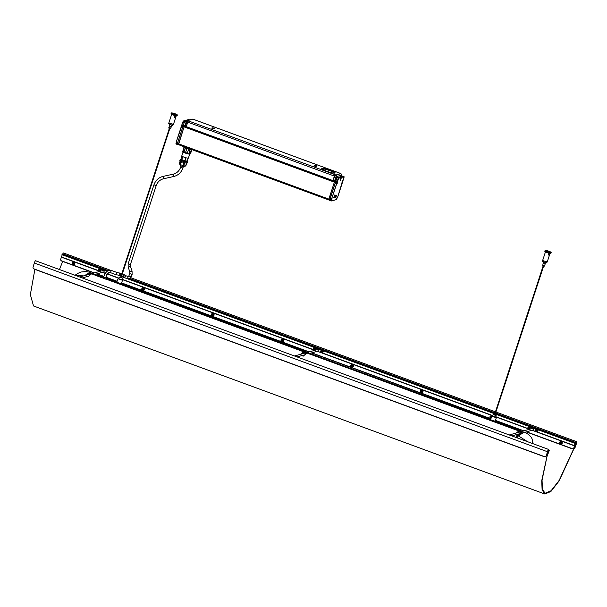 <?xml version="1.0" encoding="UTF-8"?>
<svg xmlns="http://www.w3.org/2000/svg" width="607" height="607" viewBox="0 0 607 607"><rect width="100%" height="100%" fill="white"/><g stroke="black" fill="none" stroke-linecap="round" stroke-linejoin="round"><path stroke-width="0.91" d="M521.686 432.222L516.254 437.533L523.871 431.911L516.375 437.579M83.273 278.302L83.766 277.52M85.314 275.426L90.496 272.528L90.033 272.361L84.419 275.677M91.262 273.18L85.769 275.297M84.138 277.422L83.516 278.385M516.982 437.799L518.386 435.826L527.491 441.668M532.058 438.914L532.878 443.649M75.291 275.366L83.645 275.897M105.952 277.831L107.302 279.334A3.005 0.47 -161.9 0 1 107.325 279.432A3.005 0.47 -161.9 0 1 107.219 279.508A3.005 0.47 -161.9 0 1 107.158 279.524M106.604 278.241L103.668 277.088M105.921 277.93L103.638 277.179M104.313 277.794L105.011 278.029M101.733 277.771A3.005 0.47 -161.9 0 1 101.612 277.566A3.005 0.47 -161.9 0 1 101.688 277.498A3.005 0.47 -161.9 0 1 101.718 277.49L96.566 275.631M114.898 282.338L107.765 279.713L107.879 279.174L106.878 278.666M301.239 354.109L301.398 353.851A32.755 7.375 -69.8 0 1 303.424 352.462L303.644 351.787L300.442 354.336M516.876 432.837A32.755 7.375 -69.8 0 1 518.704 431.638L518.917 430.962L516.155 433.034M101.111 277.475L91.589 273.795L87.863 276.936L86.998 276.625M518.917 430.962L306.952 353.001L303.227 356.142L301.8 355.619M101.217 277.346L107.022 279.652M516.542 434.589L517.407 434.908L515.654 437.313M84.805 277.232L83.91 278.537M521.701 431.494L519.804 430.78M307.825 352.826L490.615 419.687M306.414 352.303L304.532 351.612M102.553 277.164L101.9 277.422M92.461 273.62L102.811 277.065M302.256 353.828L301.664 353.608M516.109 437.48L516.42 436.6A16.632 3.748 -69.8 0 1 517.21 435.591L517.877 435.394M518.606 434.574L517.407 434.908M310.109 353.304L318.326 351.021A0.804 0.774 -105.6 0 0 318.667 349.7A0.804 0.774 -105.6 0 0 317.378 349.973M321.573 352.773A1.199 1.153 -105.6 0 0 322.142 350.467L314.813 347.765A1.199 1.153 -105.6 0 0 313.667 347.993M314.214 350.072L314.866 350.315M317.438 351.263L320.8 352.5M322.097 352.75L322.416 352.659A1.199 1.153 -105.6 0 0 322.871 350.634M314.661 347.614A1.199 1.153 -105.6 0 0 314.441 347.652L314.123 347.735M318.06 349.45A0.804 0.774 -105.6 0 0 317.696 349.89M532.157 428.937A0.804 0.774 74.4 0 1 533.447 428.663A0.804 0.774 74.4 0 1 533.105 429.984L524.85 432.283M537.688 429.635A1.199 1.153 74.4 0 1 537.195 431.623L536.876 431.714A1.199 1.153 74.4 0 1 536.353 431.736M528.447 426.956A1.199 1.153 74.4 0 1 529.592 426.729L536.922 429.43A1.199 1.153 74.4 0 1 536.876 431.714M528.902 426.698L529.221 426.615A1.199 1.153 74.4 0 1 529.387 426.577M532.476 428.853A0.804 0.774 74.4 0 1 532.84 428.413M535.579 431.463L532.218 430.226M529.645 429.278L528.985 429.035M95.307 274.311L103.562 272.012A0.804 0.774 -105.6 0 0 103.903 270.699A0.804 0.774 -105.6 0 0 102.613 270.965M108.471 272.725A1.199 1.153 -105.6 0 1 107.651 273.658L107.363 273.734A1.199 1.153 -105.6 0 0 108.129 272.922M106.506 271.132L100.049 268.757A1.199 1.153 -105.6 0 0 98.903 268.984M99.449 271.071L100.102 271.306M102.674 272.255L104.988 273.104M99.844 268.613A1.199 1.153 -105.6 0 0 99.677 268.643L99.358 268.734M103.296 270.441A0.804 0.774 -105.6 0 0 102.932 270.881M547.643 451.494L548.5 450.075L547.529 455.083L549.381 450.182L548.827 450.098A2.041 0.463 110.2 0 0 548.72 449.476A2.041 0.463 110.2 0 0 547.476 451.547A2.041 0.463 110.2 0 0 547.423 451.714L546.361 455.705L547.643 451.494M548.72 449.476L35.616 260.775A2.041 0.463 110.2 0 0 34.371 262.846A2.041 0.463 110.2 0 0 34.318 263.013L33.074 267.103A1.601 1.518 -118.2 0 0 33.431 268.689L545.025 456.828A1.601 1.518 -118.2 0 0 546.179 455.804M547.529 455.083A1.601 1.518 61.8 0 1 546.824 455.956L546.748 456.001M546.361 455.705A1.601 1.518 61.8 0 1 545.556 456.631M546.763 455.933A1.601 1.518 -118.2 0 0 547.18 455.273M544.32 456.73L34.144 269.106M574.632 448.171A1.601 1.555 -87.9 0 0 574.829 447.784L576.43 442.298L574.161 447.754A1.601 1.555 92.1 0 1 572.947 448.801L572.12 448.725L572.947 448.801M571.931 448.717L526.201 431.903L572.659 448.793A1.601 1.555 -87.9 0 0 573.873 447.746L575.186 442.989L575.906 442.556A2.041 0.463 -69.8 0 1 576.65 441.699A2.041 0.463 -69.8 0 1 576.483 443.467A2.041 0.463 -69.8 0 1 576.43 443.634L574.981 447.784A1.601 1.555 92.1 0 1 574.518 448.467M61.755 261.093L94.085 272.983L61.064 260.646A1.601 1.555 -87.9 0 1 60.768 259.045L61.421 257.178L99.958 271.352M102.537 272.293L104.958 273.188M107.219 274.015L118.934 278.325L107.227 273.992M121.901 279.417L313.667 349.943M313.971 350.057L314.76 350.345M317.34 351.294L320.997 352.637M321.3 352.75L492.755 415.803L321.437 352.766M495.722 416.895L529.501 429.316M532.073 430.264L574.526 445.879M61.421 257.178L98.873 270.919M99.245 271.056L100.011 271.337M102.583 272.285L104.965 273.158M121.908 279.387L313.553 349.867M314.107 350.072L314.813 350.33M317.385 351.278L320.883 352.568M495.729 416.865L528.416 428.891M528.788 429.028L529.547 429.308M532.127 430.249L535.746 431.585M536.118 431.721L574.579 445.864M62.218 254.773L61.489 256.989L98.546 270.616M107.31 273.84L118.995 278.135M121.961 279.228L313.28 349.586M321.96 352.781L492.816 415.613M495.782 416.706L528.082 428.588M536.687 431.752L574.594 445.69M575.102 443.391L495.259 414.027L575.095 443.391M106.574 271.079L61.99 254.69L62.802 253.855A2.041 0.463 -69.8 0 1 63.545 252.998L110.064 270.107M116.855 282.619L114.852 282.354M122.182 285.047L122.91 284.842L122.773 285.267L299.039 350.057M122.91 284.842L120.823 284.076M118.79 278.757L121.795 279.736M122.409 280.199L117.986 278.78M120.672 277.278L121.15 277.437M122.242 278.044L119.465 277.088M121.172 283.962L116.802 282.513M116.825 282.316L121.279 283.773M118.767 278.962L121.696 279.918M120.618 277.452L121.097 277.604M119.822 284.182L120.747 284.137M490.676 420.09L488.658 419.824L491.04 420.704M493.59 421.637L496.731 422.313L496.587 422.745M496.731 422.313L494.644 421.546M492.618 416.22L495.623 417.206M496.23 417.669L491.807 416.25M494.493 414.748L494.978 414.907M496.063 415.514L493.188 414.604M494.993 421.433L490.623 419.983M490.653 419.786L495.1 421.243M492.588 416.432L495.517 417.388M494.439 414.915L494.917 415.074M493.582 421.637L494.576 421.599M516.208 429.703L515.518 429.604L516.155 429.862M95.458 274.971L94.775 274.865L95.413 275.123M300.518 350.383L299.835 350.277L300.473 350.543M311.148 354.291L310.465 354.185L311.095 354.45M99.123 269.508L99.04 269.774A0.508 0.486 -105.6 0 0 99.753 270.381M99.829 270.98A1.1 1.062 -105.6 0 0 100.451 269.144A1.1 1.062 -105.6 0 0 99.245 268.878M99.54 269.432L99.738 270.418L99.184 270.525L98.812 270.085L99.54 269.432A0.508 0.486 -105.6 0 0 99.51 269.44M99.738 270.411L99.184 270.525M99.32 270.487L98.812 270.085M99.305 269.478A0.508 0.486 -105.6 0 0 99.04 269.774L98.949 270.047M107.462 273.59A1.1 1.062 -105.6 0 0 107.993 273.021M313.887 348.517L313.804 348.775A0.508 0.486 -105.6 0 0 314.517 349.382M314.593 349.989A1.1 1.062 -105.6 0 0 315.215 348.152A1.1 1.062 -105.6 0 0 314.009 347.887M314.305 348.441L314.502 349.427L313.948 349.533L313.576 349.086L314.305 348.441A0.508 0.486 -105.6 0 0 314.274 348.441M314.502 349.412L313.948 349.533M314.085 349.495L313.576 349.086M314.069 348.486A0.508 0.486 -105.6 0 0 313.804 348.775L313.713 349.048M321.217 351.21L321.133 351.476A0.508 0.486 -105.6 0 0 321.847 352.083M321.922 352.682A1.1 1.062 -105.6 0 0 322.545 350.846A1.1 1.062 -105.6 0 0 321.338 350.58M321.634 351.134L321.831 352.128L321.278 352.227L320.906 351.787L321.634 351.134A0.508 0.486 -105.6 0 0 321.604 351.142M321.831 352.113L321.278 352.227M321.414 352.189L320.906 351.787M321.399 351.18A0.508 0.486 -105.6 0 0 321.133 351.476L321.042 351.749M535.996 430.173L535.913 430.439A0.508 0.486 -105.6 0 0 536.626 431.046M536.702 431.645A1.1 1.062 -105.6 0 0 537.324 429.809A1.1 1.062 -105.6 0 0 536.118 429.544M536.413 430.097L536.611 431.091L536.057 431.19L535.685 430.75L536.413 430.097A0.508 0.486 -105.6 0 1 536.421 430.105M536.611 431.076L536.057 431.19M536.193 431.152L535.685 430.75M536.178 430.143A0.508 0.486 -105.6 0 0 535.913 430.439L535.822 430.712M528.667 427.48L528.583 427.738A0.508 0.486 -105.6 0 0 529.289 428.345M529.372 428.952A1.1 1.062 -105.6 0 0 529.987 427.116A1.1 1.062 -105.6 0 0 528.788 426.85M529.084 427.404L529.281 428.39L528.727 428.496L528.53 427.503L529.084 427.404A0.508 0.486 -105.6 0 0 529.054 427.404M529.281 428.375L528.727 428.496M528.864 428.459L528.356 428.049M528.841 427.449A0.508 0.486 -105.6 0 0 528.583 427.738L528.492 428.011M74.517 263.969A1.199 1.168 -87.9 0 0 73.811 262.429A1.199 1.168 -87.9 0 0 72.316 263.157A1.199 1.168 -87.9 0 0 73.022 264.698A1.199 1.168 -87.9 0 0 74.517 263.969M72.18 263.097A1.404 1.366 92.1 0 1 73.515 262.163A1.404 1.366 92.1 0 1 74.744 264.037A1.404 1.366 92.1 0 1 73.409 264.971A1.404 1.366 92.1 0 1 72.18 263.097M72.529 263.423L72.848 264.28L73.735 264.432L74.304 263.711L73.986 262.846L73.098 262.702L72.529 263.423L73.333 263.446L73.652 264.311L72.848 264.28M73.826 262.823L73.333 263.446M144.155 289.577A1.199 1.168 -87.9 0 0 143.449 288.044A1.199 1.168 -87.9 0 0 141.955 288.773A1.199 1.168 -87.9 0 0 142.66 290.305A1.199 1.168 -87.9 0 0 144.155 289.577M141.818 288.704A1.404 1.366 92.1 0 1 143.153 287.771A1.404 1.366 92.1 0 1 144.383 289.645A1.404 1.366 92.1 0 1 143.047 290.578A1.404 1.366 92.1 0 1 141.818 288.704M142.167 289.031L142.486 289.896L143.373 290.04L143.942 289.319L143.616 288.454L142.728 288.31L142.167 289.031L142.971 289.061L143.29 289.926L142.486 289.896M143.464 288.431L142.971 289.061M213.785 315.185A1.199 1.168 -87.9 0 0 213.08 313.652A1.199 1.168 -87.9 0 0 211.585 314.38A1.199 1.168 -87.9 0 0 212.291 315.913A1.199 1.168 -87.9 0 0 213.785 315.185M211.448 314.312A1.404 1.366 92.1 0 1 212.784 313.387A1.404 1.366 92.1 0 1 214.021 315.261A1.404 1.366 92.1 0 1 212.685 316.186A1.404 1.366 92.1 0 1 211.448 314.312M211.797 314.638L212.116 315.503L213.011 315.648L213.573 314.927L213.254 314.062L212.367 313.918L211.797 314.638L212.602 314.669L212.928 315.534L212.116 315.503M213.103 314.039L212.602 314.669M283.423 340.8A1.199 1.168 -87.9 0 0 282.718 339.26A1.199 1.168 -87.9 0 0 281.223 339.988A1.199 1.168 -87.9 0 0 281.929 341.529A1.199 1.168 -87.9 0 0 283.423 340.8M281.087 339.92A1.404 1.366 92.1 0 1 282.422 338.994A1.404 1.366 92.1 0 1 283.651 340.868A1.404 1.366 92.1 0 1 282.316 341.794A1.404 1.366 92.1 0 1 281.087 339.92M281.436 340.246L281.754 341.111L282.642 341.255L283.211 340.535L282.892 339.677L282.005 339.525L281.436 340.246L282.24 340.277L282.558 341.142L281.754 341.111M282.733 339.647L282.24 340.277M353.062 366.408A1.199 1.168 -87.9 0 0 352.356 364.868A1.199 1.168 -87.9 0 0 350.861 365.596A1.199 1.168 -87.9 0 0 351.567 367.136A1.199 1.168 -87.9 0 0 353.062 366.408M350.725 365.535A1.404 1.366 92.1 0 1 352.06 364.602A1.404 1.366 92.1 0 1 353.289 366.476A1.404 1.366 92.1 0 1 351.954 367.41A1.404 1.366 92.1 0 1 350.725 365.535M351.074 365.854L351.392 366.719L352.28 366.863L352.849 366.15L352.523 365.285L351.635 365.141L351.074 365.854L351.878 365.884L352.197 366.749L351.392 366.719M352.371 365.255L351.878 365.884M422.692 392.016A1.199 1.168 -87.9 0 0 421.986 390.483A1.199 1.168 -87.9 0 0 420.492 391.212A1.199 1.168 -87.9 0 0 421.197 392.744A1.199 1.168 -87.9 0 0 422.692 392.016M420.355 391.143A1.404 1.366 92.1 0 1 421.69 390.21A1.404 1.366 92.1 0 1 422.927 392.084A1.404 1.366 92.1 0 1 421.592 393.017A1.404 1.366 92.1 0 1 420.355 391.143M420.704 391.469L421.023 392.334L421.918 392.479L422.48 391.758L422.161 390.893L421.273 390.749L420.704 391.469L421.508 391.5L421.835 392.357L421.023 392.334M422.009 390.87L421.508 391.5M491.867 416.212A1.199 1.168 -87.9 0 0 490.13 416.819A1.199 1.168 -87.9 0 0 491.033 418.405M490.972 418.595A1.404 1.366 92.1 0 1 491.329 415.818A1.404 1.366 92.1 0 1 492.178 416.174M491.662 416.478L490.911 416.356L490.342 417.077L491.162 418.026M491.177 417.957L490.661 417.942M491.64 416.478L491.313 417.555M491.146 417.108L490.342 417.077M561.968 443.239A1.199 1.168 -87.9 0 0 561.263 441.699A1.199 1.168 -87.9 0 0 559.768 442.427A1.199 1.168 -87.9 0 0 560.473 443.96A1.199 1.168 -87.9 0 0 561.968 443.239M559.631 442.359A1.404 1.366 92.1 0 1 560.967 441.433A1.404 1.366 92.1 0 1 562.196 443.307A1.404 1.366 92.1 0 1 560.86 444.233A1.404 1.366 92.1 0 1 559.631 442.359M559.98 442.685L560.299 443.55L561.187 443.694L561.756 442.973L561.429 442.108L560.542 441.964L559.98 442.685L560.785 442.715L561.103 443.58L560.299 443.55M561.278 442.086L560.785 442.715M172.889 124.132L168.814 123.054L173.39 124.549L172.57 125.361L172.691 124.989L172.092 125.285L168.571 123.813L171.667 114.344M171.698 125.194L171.273 126.514L169.596 126.081L169.793 124.572M171.288 126.453L169.383 125.831M171.349 126.537L170.84 128.092L169.027 127.622L169.285 125.869M170.742 128.13L170.575 128.631L168.905 128.198L168.837 127.508M172.138 125.141L172.57 125.361M175.241 116.491L174.869 117.614L174.573 116.954L175.241 116.491L175.438 117.098M174.869 116.294L174.497 117.424M174.922 114.344L173.344 113.706L174.922 114.344M171.25 113.023L171.007 113.775A3.21 0.501 18.1 0 0 172.714 114.822A3.21 0.501 18.1 0 0 176.045 115.808A3.21 0.501 18.1 0 0 177.1 115.77L177.35 115.019A3.21 0.501 18.1 0 0 175.643 113.979A3.21 0.501 18.1 0 0 172.305 112.993A3.21 0.501 18.1 0 0 171.25 113.023A3.21 0.501 18.1 0 0 172.957 114.063A3.21 0.501 18.1 0 0 176.288 115.049A3.21 0.501 18.1 0 0 177.35 115.019M174.869 117.614L174.573 116.954M549.054 253.969L549.259 254.576L548.69 255.092L548.394 254.432L549.054 253.969L549.259 254.576M548.682 253.772L548.318 254.902M548.736 251.822L547.165 251.184L548.736 251.822M545.071 250.501L544.82 251.252A3.21 0.501 18.1 0 0 546.528 252.3A3.21 0.501 18.1 0 0 549.866 253.286A3.21 0.501 18.1 0 0 550.921 253.248L551.164 252.497A3.21 0.501 18.1 0 0 549.456 251.45A3.21 0.501 18.1 0 0 546.125 250.463A3.21 0.501 18.1 0 0 545.071 250.501A3.21 0.501 18.1 0 0 546.778 251.541A3.21 0.501 18.1 0 0 550.109 252.527A3.21 0.501 18.1 0 0 551.164 252.497M546.71 261.609L547.203 262.027L546.383 262.839L546.512 262.467L545.905 262.763L542.385 261.291L542.635 260.532L547.203 262.027L542.635 260.532L545.481 251.822M548.69 255.092L548.394 254.432M545.518 262.672L545.086 263.992L543.409 263.559L543.614 262.049M545.109 263.931L543.204 263.309M545.162 264.015L544.654 265.57L542.848 265.1L543.106 263.347M544.562 265.608L544.396 266.109L542.719 265.676L542.658 264.986M545.951 262.619L546.383 262.839M104.867 273.529L103.592 277.323L104.419 277.778L105.876 278.067L107.09 274.258M547.673 451.418L548.045 451.555L541.725 480.729L542.112 489.895L544.805 494.007L550.921 491.473L559.13 480.903L576.218 443.763L575.611 443.603M548.045 451.555L542.051 480.175L542.43 489.196L545.078 493.256L551.103 490.76L559.191 480.349L576.028 443.755M575.633 443.55L576.218 443.763M62.68 261.435L59.448 269.538M544.805 494.007L33.529 305.981L30.35 294.63L34.88 269.379M334.943 174.808L332.78 180.537L186.174 126.628L188.337 120.892L335.883 175.021A1.199 1.153 -105.6 0 1 336.619 176.554L335.14 181.068L335.967 180.833L334.791 181.235L332.841 180.522M335.967 180.833L334.927 181.129L334.358 182.138L184.088 126.878L184.24 126.484L334.51 181.743L328.721 199.453L178.45 144.193L184.088 126.878L178.617 144.299M178.428 144.625L328.698 199.885L178.511 144.678M178.443 144.656L177.373 144.276L177.456 143.404L182.988 126.476L184.088 126.878L184.505 126.332M186.19 126.59L184.528 125.975M333.721 181.212L185.454 126.681M184.035 146.719L184.012 146.788A4.211 0.66 18.1 0 0 187.108 148.48A4.211 0.66 18.1 0 0 191.691 149.534L190.59 153.548A4.15 0.645 18.1 0 0 190.598 153.541A4.15 0.645 18.1 0 0 190.598 153.533L191.88 149.61L190.59 153.548M181.576 159.391L181.349 160.096A2.603 0.41 18.1 0 0 183.132 161.098A2.603 0.41 18.1 0 0 186.296 161.72L186.531 161.007M181.485 159.679A3.862 0.599 18.1 0 0 180.15 159.709L179.854 160.612A3.862 0.599 18.1 0 0 182.51 162.092A3.862 0.599 18.1 0 0 187.199 163.01L187.495 162.107A3.862 0.599 18.1 0 0 186.44 161.295M180.15 159.709A3.862 0.599 18.1 0 0 182.806 161.189A3.862 0.599 18.1 0 0 187.495 162.107M180.4 165.703L183.557 166.857L185.234 165.749M184.035 146.909L182.775 151.401A3.946 0.615 18.1 0 0 185.484 152.918A3.946 0.615 18.1 0 0 190.279 153.859L190.401 153.488M190.15 149.36L188.921 153.533A4.15 0.645 18.1 0 0 190.12 153.685L191.471 149.542M184.399 152.486A2.603 0.41 18.1 0 0 185.757 153.085A2.603 0.41 18.1 0 0 188.329 153.768M184.194 157.213A3.49 0.546 18.1 0 0 188.428 158.04L189.756 153.988A3.49 0.546 18.1 0 1 185.522 153.146A3.49 0.546 18.1 0 1 183.124 151.818L181.797 155.87A3.49 0.546 18.1 0 0 184.194 157.213M186.895 148.404L185.537 152.554A4.15 0.645 18.1 0 0 185.56 152.554A4.15 0.645 18.1 0 0 187.335 153.139L188.686 148.988M186.531 163.131L185.575 166.052A3.49 0.546 18.1 0 0 185.81 165.992L186.744 163.139M185.575 166.052L183.739 165.779L184.718 162.79M183.883 162.555L182.904 165.544A3.49 0.546 18.1 0 0 183.739 165.779M182.904 165.544L180.461 164.649L181.432 161.667M180.833 161.386L179.862 164.353A3.49 0.546 18.1 0 0 180.461 164.649M179.862 164.353L179.247 163.731L180.15 160.984M184.346 147.213L182.995 151.348A4.15 0.645 18.1 0 0 184.035 151.932L185.507 147.835M190.272 149.383L188.921 153.533M185.393 147.782L184.035 151.932M185.886 157.759L184.907 160.756L181.797 159.611L181.015 158.822L181.91 156.082M188.216 158.146L187.244 161.113L184.907 160.756M182.775 156.614L181.797 159.611M335.413 182.525L334.358 182.138L328.744 199.938L177.373 144.276M182.988 126.476L183.564 125.459L185.127 125.019M177.267 144.428L176.576 144.193L177.039 142.023L176.364 141.651L181.197 127.113L181.834 127.349L182.578 125.088L181.895 124.716L182.73 122.182M177.654 144.375L177.403 143.419L184.171 122.728L184.854 121.506L186.448 121.059M188.853 119.556L183.481 120.998L181.895 124.716M181.106 127.144L176.356 141.674L181.41 127.053M213.778 128.039L212.723 127.804A57.012 8.893 18.1 0 0 211.646 128.1L213.315 128.699A55.207 8.612 -161.9 0 1 214.354 128.411L213.778 128.039M213.596 128.608L212.533 128.365A57.012 8.893 18.1 0 0 212.184 128.449M316.33 165.757L315.261 165.521A55.207 8.612 -161.9 0 1 314.221 165.81L315.852 166.424A57.012 8.893 18.1 0 0 316.922 166.121L316.33 165.757M316.201 166.341L315.071 166.09A55.207 8.612 -161.9 0 1 314.79 166.181M326.574 171.22A7.011 1.093 18.1 0 0 335.087 172.881A7.011 1.093 18.1 0 0 330.276 170.188A7.011 1.093 18.1 0 0 321.756 168.518A7.011 1.093 18.1 0 0 326.574 171.22M321.915 168.883A7.011 1.093 -161.9 0 1 330.087 170.749A7.011 1.093 -161.9 0 1 334.745 173.078M188.337 120.892L187.821 120.565A1.199 1.153 -105.6 0 0 186.349 121.286L184.877 125.801L185.423 126.006L186.903 121.491L187.882 121.218M340.345 173.511L340.755 173.663A1.199 1.153 74.4 0 1 341.483 175.195L341.043 176.538M187.131 120.535L191.994 119.177A1.199 1.153 74.4 0 1 192.685 119.207L193.709 119.45M188.018 121.271L187.631 121.127A0.599 0.577 -105.6 0 0 186.903 121.491M335.14 181.068L334.594 180.863L336.066 176.349A0.599 0.577 -105.6 0 0 335.701 175.582L334.76 175.37L332.78 180.537M335.155 174.748L334.965 175.309M335.58 177.843L333.994 177.259M186.478 125.71L185.423 126.006M341.088 177.934L340.17 180.454M340.55 178.951L340.717 178.572M340.481 179.293L340.261 179.953M336.695 181.766L336.073 183.777L336.695 184.004L337.522 182.085M337.333 182.578L337.044 183.443L337.333 182.578M342.621 181.098L342.333 181.971L342.621 181.098M337.082 198.034L336.802 198.906L337.082 198.034M331.164 198.701L330.542 200.705L331.164 200.94L331.983 199.02M331.794 199.506L331.513 200.378L331.794 199.506M327.856 199.172L328.713 199.498M178.564 144.284L179.573 144.603M340.39 179.384L340.261 180.765L341.369 177.76L340.39 179.384M335.792 196.258L336.119 195.416L335.792 196.258M335.815 196.228L336.141 195.56M335.8 196.827L336.035 195.439L335.542 197.025M335.413 197.313L336.035 195.439M335.724 197.214L336.498 195.272L335.724 197.214M336.278 195.5L336.217 195.909M335.959 197.138L336.43 195.363M334.396 195.659L333.713 197.745L334.396 195.659M333.82 197.556L334.647 195.022M334.419 197.586L335.041 195.727L334.427 197.578M334.556 197.548L335.155 195.689L334.556 197.548M334.965 197.465L335.322 195.674L334.988 197.457M335.003 197.321L335.451 195.682M335.519 196.182L335.876 195.53L335.519 196.182M334.017 197.594L334.594 195.826L333.926 197.677M334.336 196.114L334.381 196.729M336.49 195.697L336.673 195.317L336.506 195.712M342.689 176.136L337.317 177.578L336.635 178.792L329.867 199.491L329.768 200.53L330.466 200.773M330.686 200.765L330.974 198.633L331.612 198.868L336.407 184.194L336.893 183.967M336.635 178.792L338.008 179.3L337.295 181.865L336.506 181.698L335.77 183.959L336.498 184.316L331.612 198.868L332.052 198.717L331.665 200.477M331.361 200.894L336.255 199.604L331.634 200.917M342.181 182.487L344.048 176.736L338.752 178.215L337.295 181.865L337.53 182.912L336.498 184.316M335.77 183.959L336.172 183.815M336.255 199.604L337.325 197.275M337.629 197.169L342.075 182.76M333.903 197.632L334.556 195.811M334.457 195.985L334.343 196.714L334.51 196M335.489 196.167L335.838 195.515M334.518 197.533L335.117 195.674M334.389 197.563L335.003 195.72M518.386 435.826L524.334 432.078C528.568 434.119 531.14 436.403 532.066 438.929L533.166 443.755M516.367 436.691L516.747 436.835M106.953 279.448L303.652 351.787L106.923 279.44M519.873 430.689L494.819 421.478M490.638 420.036L307.901 352.735M304.6 351.521L121.021 284.008M116.817 282.566L107.879 279.174M102.173 277.08L92.537 273.529M101.953 277.24L94.199 274.387M517.809 430.181L496.693 422.411M489.227 419.665L309.881 353.714M302.119 350.854L122.88 284.933M115.421 282.194L107.864 279.417M514.721 429.384L496.602 422.715M488.703 419.809L312.248 354.951M301.929 353.919L301.497 353.76M309.115 353.798L309.881 353.585L302.332 350.808L301.565 351.021M303.667 351.817L306.922 353.008M302.908 353.646L302.02 353.32L302.908 353.646M304.122 353.312L304.342 352.872L305.761 353.684M306.861 353.039L303.659 351.863M302.051 353.297L302.969 353.631M305.769 353.433L304.342 352.91L305.776 353.395M304.357 352.91L304.175 353.289M302.294 350.816L309.881 353.585L309.206 353.828M302.332 350.808L301.55 351.013M306.952 353.001L520.791 431.668L521.595 431.44L518.021 430.128L517.247 430.34L517.976 430.135M518.939 431.031L520.768 431.706L520.548 432.381L519.015 431.903M519.129 431.896L520.54 432.419L519.114 431.858M521.398 432.169L520.586 432.404L521.398 432.169L521.618 431.494L520.814 431.714L520.594 432.396L521.398 432.169L521.595 431.44L532.673 428.436M518.021 430.128L521.595 431.44M93.425 274.47L94.199 274.258L90.625 272.945L89.821 273.173L91.551 273.81M91.49 273.833L89.798 273.211L89.578 273.886L90.671 274.288M89.57 273.924L90.64 274.311L89.548 273.871L90.602 272.945M90.625 272.945L94.199 274.258L93.516 274.508M89.548 273.871L89.768 273.196M548.424 451.176L547.848 450.963M547.423 451.714L34.318 263.013M523.629 430.955L495.388 420.568L523.629 430.955M490.873 418.906L311.459 352.925L490.873 418.906M308.887 351.984L121.567 283.09L308.887 351.984M117.052 281.428L106.096 277.399L117.052 281.428M103.835 276.572L96.657 273.932L103.835 276.572M61.064 260.646L94.389 272.9M96.968 273.848L103.896 276.397M106.149 277.224L117.105 281.253M121.628 282.915L309.191 351.893M311.77 352.842L490.926 418.731M495.449 420.393L523.932 430.871M526.504 431.82L572.659 448.793M121.438 276.549L123.494 277.308L121.438 276.549M128.183 279.03L494.788 413.853L128.176 279.03M62.005 254.515L106.733 270.965M118.54 275.305L121.021 276.215M121.491 276.39L123.16 277.004M128.646 279.023L494.842 413.693M495.312 413.868L575.11 443.216M62.081 254.287L106.984 270.805M119.025 275.237L121.089 275.995M121.567 276.17L122.955 276.678M129.116 278.939L494.91 413.473M495.388 413.648L575.186 442.989M62.195 254.09L107.242 270.654M129.473 278.833L494.986 413.253M495.456 413.428L575.299 442.791M62.733 253.938L107.659 270.456M129.89 278.636L495.084 412.942M495.562 413.117L575.838 442.64M62.802 253.855L107.796 270.403M129.997 278.567L495.115 412.843M495.593 413.018L575.906 442.556M575.686 443.413L576.278 443.626M517.263 430.226L514.675 429.46M516.603 430.105L515.032 429.528M96.521 275.487L93.926 274.728M95.86 275.366L94.29 274.789M301.58 350.899L298.985 350.14M300.913 350.778L299.342 350.201M312.21 354.807L309.616 354.048M311.543 354.693L309.972 354.109M99.389 268.825L98.387 269.599A1.1 1.062 74.4 0 1 100.163 269.227A1.1 1.062 74.4 0 1 99.692 271.033A1.1 1.062 74.4 0 1 98.387 269.607M100.261 270.305A0.979 0.941 -105.6 0 0 99.669 269.053A0.979 0.941 -105.6 0 0 98.463 269.645A0.979 0.941 -105.6 0 0 99.062 270.897A0.979 0.941 -105.6 0 0 100.261 270.305M314.153 347.834L313.144 348.608A1.1 1.062 74.4 0 1 314.927 348.228A1.1 1.062 74.4 0 1 314.456 350.042A1.1 1.062 74.4 0 1 313.151 348.615L314.737 349.958M315.025 349.313A0.979 0.941 -105.6 0 0 314.426 348.061A0.979 0.941 -105.6 0 0 313.227 348.653A0.979 0.941 -105.6 0 0 313.827 349.905A0.979 0.941 -105.6 0 0 315.025 349.313M321.482 350.527L320.481 351.301A1.1 1.062 74.4 0 1 322.256 350.929A1.1 1.062 74.4 0 1 321.786 352.735A1.1 1.062 74.4 0 1 320.481 351.309L322.074 352.652M322.355 352.014A0.979 0.941 -105.6 0 0 321.756 350.763A0.979 0.941 -105.6 0 0 320.557 351.354A0.979 0.941 -105.6 0 0 321.156 352.606A0.979 0.941 -105.6 0 0 322.355 352.014M536.254 429.49L535.253 430.264A1.1 1.062 74.4 0 1 537.036 429.893A1.1 1.062 74.4 0 1 536.565 431.698A1.1 1.062 74.4 0 1 535.26 430.272M537.134 430.978A0.979 0.941 -105.6 0 0 536.535 429.726A0.979 0.941 -105.6 0 0 535.336 430.317A0.979 0.941 -105.6 0 0 535.935 431.569A0.979 0.941 -105.6 0 0 537.134 430.978M528.925 426.797L527.923 427.571A1.1 1.062 74.4 0 1 529.706 427.191A1.1 1.062 74.4 0 1 529.236 429.005A1.1 1.062 74.4 0 1 527.931 427.571L529.516 428.921M529.805 428.276A0.979 0.941 -105.6 0 0 529.205 427.024A0.979 0.941 -105.6 0 0 528.007 427.616A0.979 0.941 -105.6 0 0 528.606 428.868A0.979 0.941 -105.6 0 0 529.805 428.276M153.973 184.824L153.928 184.862C155.438 180.613 158.298 177.836 162.517 176.531L173.124 174.179L173.648 176.523L174.308 176.364C178.519 175.059 181.387 172.282 182.897 168.04L183.284 166.834M180.651 167.259L182.897 168.04M128.176 263.757L153.928 184.862L156.196 185.552M130.399 266.42L128.176 267.209L128.13 263.787L130.399 264.485M129.86 273.658L132.091 274.387M129.837 271.807L132.023 271.041M128.16 276.61L127.349 278.841M129.063 276.102L131.294 276.83M125.254 275.927A1.199 1.153 -105.6 0 0 123.782 274.956L122.91 275.783C122.576 276.678 123.183 277.384 124.739 277.9L129.192 278.924L131.309 276.883L132.106 274.44L132.06 271.018L130.444 266.412L130.414 264.538L156.211 185.605C157.448 182.146 159.762 179.892 163.162 178.853L173.648 176.523M124.754 277.126A1.199 1.153 -105.6 0 1 124.427 277.27L125.194 276.526L124.875 275.335L125.566 275.646L124.739 277.9M122.348 273.78L123.691 274.273L122.864 276.526L123.555 276.838M118.464 272.9A1.199 1.153 74.4 0 1 118.934 275.252L120.3 275.586L121.127 273.325L118.426 272.9A1.199 1.153 74.4 0 1 119.92 274.44A1.199 1.153 74.4 0 1 119.04 275.214M111.271 270.388L110.444 272.642L108.873 272.573L107.06 274.334L104.821 273.56L108.228 270.259L111.271 270.388L117.136 272.543L116.309 274.804L119.147 275.191M163.169 176.371L163.693 178.716M128.221 267.201L129.792 271.815L129.822 273.689L128.547 276.61L125.566 275.646M125.368 275.57A1.199 1.153 -105.6 0 0 123.896 274.933M116.309 274.804L110.489 272.642M335.55 177.934L333.964 177.35L335.55 177.919M335.77 181.432L332.97 180.4M186.235 126.438L183.564 125.459M330.603 199.764L177.456 143.404M329.7 200.28L328.782 199.938M176.667 143.153L177.403 143.419M182.73 122.174L183.42 120.998L182.73 122.174M181.888 124.739L182.722 122.182L184.171 122.728M189.619 119.837L188.709 119.526L183.42 120.998L184.854 121.506M189.642 119.837L188.663 119.556M212.533 128.365L212.723 127.804M315.071 166.09L315.261 165.521M192.685 119.207L187.821 120.565M335.883 175.021L340.755 173.663M340.231 173.336L193.625 119.42M336.619 176.554L341.483 175.195M328.986 170.362L331.141 171.151M187.654 122.106L334.252 176.022M336.847 183.929L337.355 181.895M342.136 182.457L342.811 180.613M336.597 199.392L337.28 197.548M331.817 198.83L331.915 199.87L331.392 200.014L331.999 199.847M331.308 200.864L331.915 199.87M176.607 141.863L175.984 143.867L176.599 141.871M175.924 143.715L176.743 141.803M181.531 125.93L182.13 124.943L181.455 126.78M336.088 183.868L336.786 184.232M338.129 179.331L338.691 178.086L343.979 176.614L342.606 176.106M338.752 178.215L337.317 177.578M341.969 182.616L342.879 180.317M332.052 198.717L331.672 198.868M342.652 176.106L344.032 176.614L343.994 177.692M336.597 198.565L337.242 197.313M523.871 431.911L524.334 432.078M75.025 275.267L77.908 273.332L81.353 271.974L85.936 271.511L90.033 272.353M90.496 272.528L91.475 273.256M102.902 277.035L101.688 277.498M101.21 277.338L91.589 273.795M520.806 430.795L495.13 421.349L496.291 417.806M305.533 351.62L121.317 283.871L122.47 280.335M116.794 282.209L106.786 278.53M294.509 355.983L304.866 353.099M306.975 352.515L317.893 349.473M297.081 356.931L304.342 354.913M519.607 432.078L509.25 434.961M519.387 433.8L511.822 435.909M79.707 276.989L90.064 274.106M92.173 273.514L103.129 270.464M82.279 277.938L88.501 276.2M544.433 456.775L34.007 269.06M61.99 254.69L106.566 271.086M130.862 277.756L495.449 411.834M495.919 412.009L576.65 441.699M121.719 279.986L122.31 278.158M117.895 278.841L116.741 282.376M118.714 279L119.306 277.179M169.816 128.54L121.066 277.695M169.338 128.388L120.588 277.543M495.54 417.457L496.131 415.628M491.723 416.311L490.562 419.847M492.535 416.47L493.134 414.649M543.637 266.018L494.887 415.165M543.159 265.866L494.409 415.013M99.98 270.95L98.387 269.599M536.846 431.615L535.253 430.264M173.39 124.549L176.235 115.838M547.203 262.027L550.056 253.316M180.992 166.128L180.605 167.289C179.376 170.749 177.062 173.003 173.663 174.05L173.132 174.179M117.136 272.543L118.289 272.938M121.127 273.325L121.87 273.605M125.528 275.631L123.691 274.273M120.3 275.586L121.127 275.889M121.597 276.064L122.864 276.526M180.529 165.87L179.824 163.981M329.7 200.295L328.744 199.938M176.576 144.193L177.305 144.458M181.144 127.106L181.925 127.083M193.679 119.42L340.277 173.336M176.508 144.056L175.984 143.867M182.282 124.867L181.523 125.937M330.504 200.803L329.768 200.53M336.217 199.657L331.574 200.947M336.255 199.62L336.604 198.565M344.002 177.692L343.16 180.249M342.378 182.654L337.629 197.184"/></g></svg>

